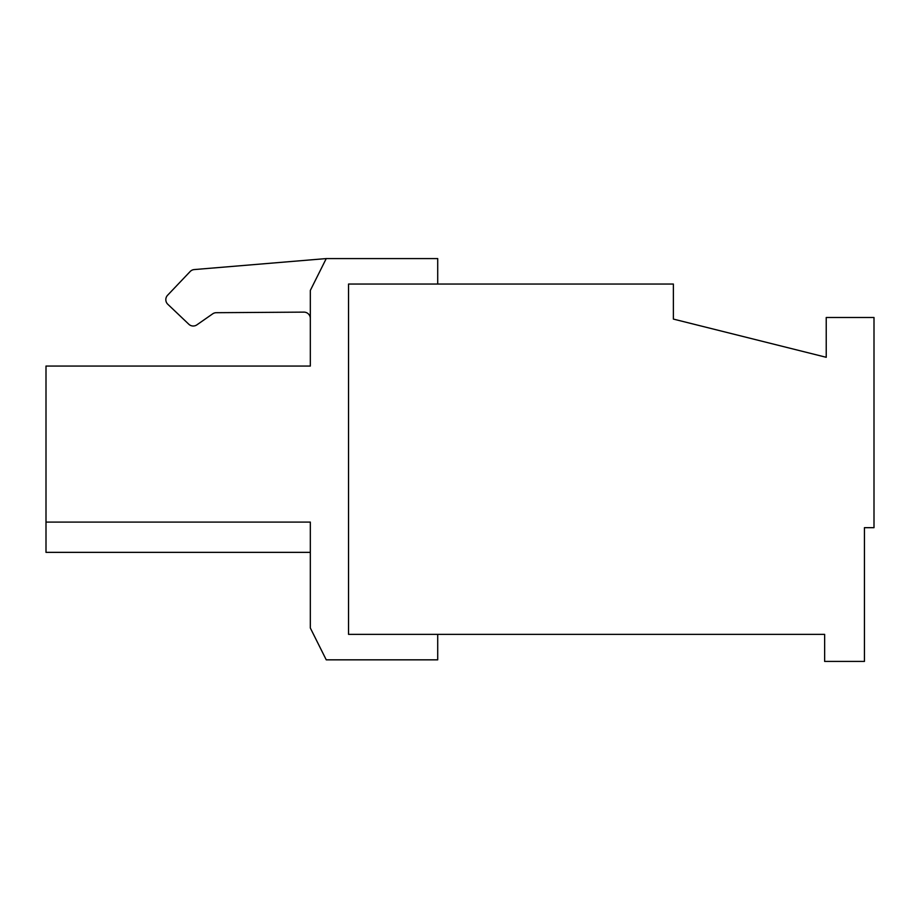 <?xml version="1.0" encoding="UTF-8"?>
<svg xmlns="http://www.w3.org/2000/svg" width="920" height="920" viewBox="0 0 920 920"><rect width="100%" height="100%" fill="white"/><g stroke="black" fill="none" stroke-linecap="round" stroke-linejoin="round"><path stroke-width="1.38" d="M824.642 634.363L348.542 634.363L348.542 284.05L673.371 284.05L673.371 319.079L826.229 357.293L826.229 317.492L874 317.492L874 527.678L864.443 527.678L864.443 661.422L824.642 661.422L824.642 634.363M326.243 258.577L437.713 258.577L437.713 284.05L348.542 284.05L348.542 634.363L437.713 634.363L437.713 659.835L326.243 659.835L310.327 627.992L310.327 522.1L46 522.1L46 366.056L310.327 366.056L310.327 290.421L326.243 258.577L194.246 269.571A6.371 6.371 0 0 0 190.152 271.526L167.578 295.262A6.371 6.371 0 0 0 167.808 304.278L188.83 324.254A6.371 6.371 0 0 0 196.868 324.863L212.692 313.835A6.371 6.371 0 0 1 216.292 312.697L303.91 312.122A6.371 6.371 0 0 1 310.327 318.481M310.327 552.356L46 552.356L46 522.1"/></g></svg>
